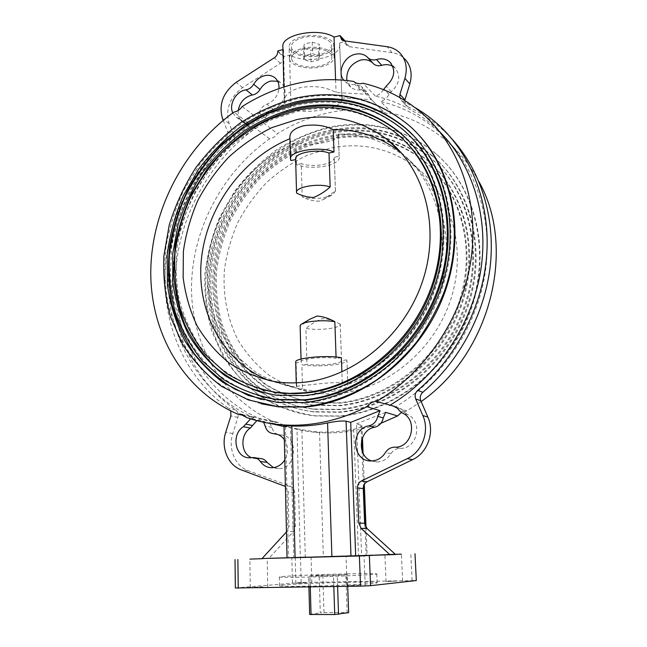 <?xml version="1.0" encoding="UTF-8"?>
<svg xmlns="http://www.w3.org/2000/svg" width="647" height="647" viewBox="0 0 647 647"><rect width="100%" height="100%" fill="white"/><g stroke="black" fill="none" stroke-linecap="round" stroke-linejoin="round"><path stroke-width="0.49" stroke-dasharray="3.23 2.43" d="M332.526 391.273C342.295 389.931 347.407 387.86 347.851 385.062L346.938 360.428C346.452 362.409 341.349 363.978 331.644 365.118C320.281 366.226 310.358 366.121 301.882 364.811L302.537 388.896C311.053 391.055 321.049 391.847 332.526 391.273M346.703 359.853L341.543 360.638C341.171 362.199 337.16 363.428 329.509 364.342C321.106 365.175 313.577 365.143 306.921 364.253L301.882 364.811M341.503 360.428L340.241 324.43C339.885 326.274 335.914 327.705 328.328 328.733C319.99 329.663 312.525 329.582 305.91 328.498L306.921 364.253M339.174 156.283L338.349 134.147L339.174 156.283L334.216 157.253L335.421 190.857L323.395 199.502L318.922 201.257C312.93 201.031 307.349 199.575 302.189 196.89L301.251 163.699L296.447 164.637L295.857 142.85C244.792 163.465 207.994 218.476 207.145 273.827C207.517 289.524 210.032 304.664 214.675 319.246C220.522 333.286 228.326 345.983 238.088 357.322L255.072 371.742C267.898 379.563 281.874 385.038 296.997 388.176L302.537 388.896M335.421 190.857L333.035 194.577L323.969 197.642C315.898 198.936 308.635 198.686 302.189 196.89M334.216 157.253L334.264 157.674C333.965 160.731 330.164 163.036 322.877 164.589C314.863 165.964 307.657 165.664 301.251 163.699M339.416 157.423C339.02 161.321 334.2 164.241 324.948 166.198C314.102 168.018 304.6 167.5 296.447 164.637M338.591 135.174C338.195 138.304 333.383 140.763 324.147 142.542C313.358 144.831 303.928 144.936 295.857 142.85M301.858 36.709C315.849 32.924 334.135 38.027 333.747 45.33C333.431 49.884 329.064 53.272 320.629 55.496C306.88 59.063 288.829 54.211 289.088 46.73C289.338 42.346 293.592 39.006 301.858 36.709M302.206 48.436C316.229 44.724 334.564 49.706 334.175 56.863C333.852 61.328 329.469 64.651 321.009 66.835C307.22 70.337 289.12 65.598 289.387 58.27C289.638 53.968 293.916 50.692 302.206 48.436M320.095 65.937C307.689 69.1 291.409 64.821 291.651 58.246C291.886 54.372 295.728 51.428 303.192 49.398C315.793 46.074 332.251 50.539 331.911 56.985C331.628 60.988 327.689 63.972 320.095 65.937M319.715 54.574C307.349 57.793 291.11 53.418 291.344 46.713C291.571 42.759 295.404 39.75 302.845 37.688C315.404 34.307 331.83 38.877 331.49 45.452C331.215 49.536 327.285 52.577 319.715 54.574M347.318 582.268C365.984 581.944 375.931 582.082 377.152 582.688C378.883 583.634 338.907 585.705 307.681 586.206C289.581 586.481 280.191 586.336 279.504 585.753C278.76 584.726 317.467 582.785 347.318 582.268M347.027 573.873C365.652 573.477 375.575 573.493 376.789 573.921C378.503 574.593 338.599 576.445 307.43 577.067C289.371 577.423 279.997 577.399 279.318 576.987C278.582 576.251 317.224 574.504 347.027 573.873M359.578 585.082L347.091 585.737L359.578 585.082M395.349 554.35L384.884 554.649L395.285 554.293M397.218 581.006L386.057 581.564L397.218 581.006M306.516 556.921L295.21 557.31L306.516 556.921M307.212 582.696L295.849 583.262L307.212 582.696M263.022 586.764L250.292 587.427L263.022 586.764M342.037 99.42L339.586 43.034L342.037 99.42C341.584 103.666 335.858 106.941 324.875 109.262C311.862 112.133 300.564 112.052 290.964 109.003L289.557 55.165L283.823 56.556L283.839 57.195L277.757 51.566M339.958 44.975C339.546 50.83 333.933 55.173 323.128 57.995C310.285 60.632 299.092 59.694 289.557 55.165M353.602 81.425L366.178 94.219L361.269 86.294L354.928 84.433C351.135 84.806 347.9 83.884 345.239 81.676L343.816 80.212M341.673 97.867L371.499 99.622L366.623 91.769L360.339 89.917C356.586 90.281 353.383 89.359 350.739 87.167L346.881 80.519M260.086 458.513L256.503 458.763L251.473 457.664M232.799 112.934L236.818 117.56L239.972 119.04L243.482 122.412L249.111 123.48L233.923 112.117M238.266 110.411C237.805 115.773 239.495 119.768 243.345 122.404L245.577 123.456L239.067 118.611M371.54 460.947L376.813 461.95C382.773 461.796 387.48 459.046 390.925 453.693C392.931 450.514 395.713 448.751 399.272 448.387L400.048 448.363C417.436 449.382 423.494 420.865 407.319 414.573L402.038 412.932M283.669 425.144L277.83 422.337L275.59 422.41L260.741 419.175C207.372 396.255 175.41 340.629 175.442 281.712C175.709 222.657 206.733 162.987 255.541 128.292L249.952 127.224L243.482 122.412M256.859 420.663L260.741 419.175M250.583 418.868L253.939 417.695L244.655 415.665M421.14 401.544L406.785 410.942L401.302 412.535M272.258 398.997C284.906 405.653 298.582 409.875 313.294 411.662L338.979 411.993C392.341 407.497 445.799 365.442 466.22 308.797C486.746 252.168 471.517 189.393 432.625 156.064C424.78 149.295 416.264 143.699 407.092 139.275C382.28 127.774 356.295 124.806 329.145 130.346C272.104 142.397 224.194 192.652 211.084 250.996C197.933 309.266 221.363 371.669 271.926 398.819M273.107 399.134C285.812 405.871 299.569 410.133 314.385 411.937L340.015 412.276C393.287 407.796 446.632 365.846 466.997 309.323C487.474 252.831 472.27 190.186 433.441 156.914C403.032 132.214 368.596 123.65 330.14 131.212C273.26 143.197 225.463 193.243 212.337 251.392C199.163 309.476 222.431 371.726 272.759 398.948M399.668 132.473C377.08 124.402 353.86 122.825 330.019 127.758C273.608 139.744 225.819 188.115 210.696 245.359C195.612 302.553 214.764 365.215 261.639 396.708M261.655 396.716C277.514 407.246 295.315 413.651 315.057 415.948L340.152 416.199C394.654 411.71 449.358 368.976 470.458 311.175C491.671 253.389 476.467 189.15 437 154.762C425.847 145.009 413.482 137.609 399.886 132.554M329.266 127.103C310.633 131.915 292.986 139.534 276.334 149.942C260.531 161.75 246.604 175.596 234.562 191.48L219.754 217.238C212.111 235.605 207.161 254.522 204.905 273.996C204.274 293.487 206.506 312.412 211.601 330.771L223.126 356.408C233.365 372.106 246.006 385.531 261.048 396.676C277.28 406.227 295.008 412.584 314.248 415.746L339.376 415.997C393.942 411.492 448.735 368.685 469.876 310.778C491.13 252.896 475.909 188.552 436.393 154.115C404.925 128.187 369.219 119.185 329.266 127.103M261.291 399.498L278.291 402.669L305.408 402.911C360.015 398.01 415.431 355.518 438.812 297.296C462.265 239.099 450.627 173.242 413.611 135.757M411.047 137.213L403.679 130.354C372.26 105.243 336.755 96.864 297.175 105.226L270.705 113.856C253.713 122.113 238.015 132.651 223.619 145.478C210.178 159.405 198.702 174.852 189.207 191.819C180.982 209.418 175.175 227.647 171.779 246.515L170.298 274.765C171.73 293.471 175.782 311.32 182.454 328.32C190.59 344.544 201.08 358.907 213.931 371.402C227.995 382.555 243.773 390.966 261.251 396.611M261.242 392.3L277.32 395.519L305.214 395.915C357.686 391.047 410.74 349.922 432.794 293.94C454.922 237.983 443.219 174.933 407.238 139.428M404.723 140.933L397.541 134.43C367.884 111.3 334.483 103.617 297.345 111.365L272.12 119.509C255.921 127.322 240.935 137.318 227.17 149.489C214.311 162.712 203.32 177.399 194.197 193.542C186.279 210.283 180.659 227.647 177.343 245.617C175.402 263.693 175.96 281.445 179.009 298.89C183.481 315.882 190.364 331.587 199.656 346.008L216.608 364.965C229.871 375.713 244.76 383.865 261.275 389.429M390.602 142.688C371.03 136.274 350.965 135.142 330.423 139.291L305.521 147.063C289.557 154.698 274.91 164.564 261.558 176.655C249.176 189.806 238.792 204.42 230.405 220.473C223.304 237.109 218.629 254.271 216.397 271.958C215.621 289.67 217.424 306.896 221.824 323.637C227.695 339.812 235.969 354.459 246.653 367.585L265.561 384.213C280.014 393.174 295.849 399.296 313.075 402.596L339.699 403.138C390.068 398.714 440.227 358.656 458.917 305.182C477.721 251.723 462.605 192.83 425.338 162.122C415.067 153.622 403.736 147.225 391.346 142.947M389.704 141.83C370.1 135.409 350.003 134.285 329.428 138.45L304.478 146.246C288.489 153.905 273.81 163.788 260.442 175.911C248.036 189.094 237.635 203.732 229.224 219.818C222.107 236.487 217.424 253.689 215.184 271.408C214.4 289.16 216.211 306.419 220.611 323.193C226.482 339.392 234.764 354.071 245.464 367.221L264.397 383.881C278.873 392.858 294.733 398.997 311.983 402.297L338.656 402.838C389.122 398.398 439.386 358.244 458.116 304.64C476.976 251.06 461.829 192.046 424.505 161.289C414.161 152.732 402.757 146.311 390.287 142.025M272.694 392.001C284.858 398.722 298.065 403.041 312.323 404.973L338.745 405.451C390.044 400.986 441.222 360.282 460.438 305.805C479.759 251.343 464.586 191.253 426.794 159.769C398.002 136.962 365.515 129.085 329.347 136.129C275.161 147.435 229.386 194.901 216.454 250.308C203.481 305.667 225.002 365.143 272.347 391.815M273.527 392.147C285.756 398.948 299.051 403.316 313.407 405.265L339.788 405.75C390.99 401.302 442.063 360.694 461.222 306.338C480.503 252.007 465.355 192.038 427.627 160.61C398.884 137.835 366.453 129.958 330.342 136.978C276.318 148.228 230.664 195.483 217.699 250.704C204.711 305.869 226.062 365.207 273.171 391.945M262.617 389.801C277.789 400.299 294.911 406.785 313.973 409.268L339.926 409.656C392.373 405.192 444.804 363.776 464.692 308.118C484.684 252.484 469.496 190.905 431.104 158.378C401.358 134.463 367.731 126.173 330.221 133.517C276.584 144.782 230.89 190.501 216.033 244.906C201.225 299.27 218.718 359.028 262.585 389.777M261.453 389.486C276.649 400 293.795 406.502 312.881 408.985L338.882 409.373C391.427 404.893 443.971 363.371 463.907 307.584C483.948 251.82 468.735 190.113 430.279 157.528C400.477 133.581 366.792 125.292 329.226 132.659C275.485 143.974 229.709 189.806 214.82 244.323C199.98 298.809 217.497 358.689 261.445 389.478M261.242 403.793C242.754 398.091 226.054 389.47 211.14 377.913C197.497 364.94 186.336 349.987 177.666 333.043L168.438 305.91C164.831 286.783 163.982 267.284 165.883 247.413C169.328 227.639 175.313 208.512 183.853 190.032L199.777 164.152C212.434 148.212 226.846 134.277 243.013 122.356C259.981 111.802 277.878 103.965 296.714 98.862C338.834 89.852 376.505 98.951 409.721 126.165L417.388 133.5M275.59 422.41C223.272 400.04 191.682 345.765 191.512 288.263C191.552 230.631 221.84 172.458 269.605 138.822C272.767 138.288 275.379 136.566 277.458 133.654C293.544 123.682 310.649 116.711 328.765 112.748C346.921 108.858 365.029 108.413 383.105 111.421L371.499 99.622M242.204 106.52L257.207 118.069L284.874 103.9L284.211 101.126C284.494 95.06 289.977 90.531 300.669 87.539C314.499 85.364 326.298 87.021 336.068 92.513L366.178 94.219M338.349 134.147C363.145 133.88 385.402 141.361 405.111 156.606C438.407 183.02 454.396 232.766 442.524 281.194C430.651 329.606 391.872 371.071 347.617 384.367M339.351 393.392C386.566 389.049 433.28 351.127 450.239 300.984C467.32 250.858 452.423 196.001 416.959 167.969C391.306 148.592 362.563 141.928 330.73 147.985L307.665 155.086C292.873 162.082 279.261 171.148 266.839 182.276C255.298 194.399 245.593 207.881 237.716 222.714C231.028 238.088 226.587 253.964 224.38 270.349C222.722 294.951 227.348 319.003 238.039 340.104C246.232 353.529 256.422 365.126 268.626 374.888C281.817 383.372 296.302 389.284 312.072 392.632C320.977 394.023 330.067 394.282 339.351 393.392M401.148 152.708C434.452 179.526 450.247 229.742 438.084 278.566C425.936 327.366 386.809 369.13 342.263 382.563C333.706 382.434 323.403 383.145 311.344 384.69C301.728 385.475 296.73 386.17 296.35 386.769L291.174 386.461L269.516 380.671M289.953 138.693L289.896 136.63M310.18 319.052L300.24 326.112L301.211 362.263L296.132 362.83L296.763 387.181M341.373 357.775L336.117 358.357L336.068 357.039M342.263 382.563L341.883 371.944M296.649 193.113L295.647 159.607M290.899 160.545L290.325 138.539M340.201 324.179C334.661 320.993 328.797 319.125 322.627 318.567C316.577 320.75 311.005 324.058 305.91 328.498M295.744 159.583L295.63 158.887M319.173 575.296L347.302 574.682L333.456 575.668L308.619 576.129L319.173 575.296L320.281 612.806L323.977 612.612L322.845 575.151M283.839 57.195C283.782 59.734 282.642 61.78 280.426 63.333L242.576 87.588C229.628 97.487 225.156 109.48 229.167 123.553L234.263 136.218C235.087 138.781 234.465 141.167 232.386 143.391C194.99 179.567 172.587 231.222 172.296 282.197C172.337 333.068 195.111 381.835 235.71 409.963C237.967 411.759 238.694 414.242 237.894 417.412L232.823 433.547C227.825 448.476 235.023 466.163 248.327 470.749L290.584 486.318C293.083 487.401 294.442 489.464 294.652 492.496L295.493 526.221L293.576 531.494L268.974 558.256L300.313 557.326L297.005 428.832L281.817 426.09M277.66 81.239L280.644 82.8C289.298 88.542 284.356 105.954 273.115 109.214C269.136 110.783 266.637 113.718 265.618 118.021L263.564 122.954L290.964 109.003M249.952 127.224L245.577 123.456M274.191 424.028L269.484 422.515L271.894 427.441C273.139 431.945 275.889 434.452 280.143 434.962L280.531 434.978C299.116 435.148 297.248 469.342 278.558 468.614L273.471 467.627M287.042 557.787L293.706 557.593L290.543 427.449L284.033 426.486M270.81 423.55L262.755 421.068L263.62 422.248M284.332 439.596C288.433 446.034 288.586 452.795 284.801 459.888M253.939 417.695C200.101 394.524 167.969 338.284 168.107 278.72C168.471 219.01 199.834 158.661 249.111 123.48M257.207 118.069L259.293 113.071C260.329 108.728 262.852 105.752 266.863 104.159C273.77 101.312 277.798 96.136 278.954 88.631M284.874 103.9L283.523 49.495L282.868 46.77M282.933 49.641L283.523 49.495M223.183 120.391L227.639 131.535C228.472 134.123 227.833 136.541 225.738 138.798C187.978 175.442 165.309 227.679 164.928 279.213C164.888 330.641 187.759 379.943 228.69 408.386L230.704 410.91M285.408 486.439L288.085 491.922L288.885 526.076L286.451 531.963M479.006 181.775C471.703 167.977 462.621 155.935 451.76 145.656C434.363 129.489 414.444 118.684 392.001 113.257C388.572 114.098 385.636 113.516 383.202 111.51L383.105 111.421M381.002 423.219C359.837 430.983 338.777 434.08 317.831 432.528C306.128 431.63 294.903 429.341 284.154 425.669L269.484 422.515M263.564 122.954L277.458 133.654M392.001 113.257L380.59 101.45C403.518 106.892 423.882 117.867 441.666 134.374C476.038 166.821 493.637 220.223 484.926 274.579C476.071 328.886 441.052 380.056 395.002 407.181M406.785 410.942L396.562 407.675M284.017 425.92L290.543 427.449M246.83 417.63L262.755 421.068M297.005 428.832L313.722 431.638L319.537 432.05C330.811 432.471 342.19 431.541 353.691 429.26C358.956 428.096 361.722 426.907 361.972 425.702L356.554 423.834L361.641 555.514L395.527 554.511M385.588 412.341L356.554 423.834M269.605 138.822L255.541 128.292M383.469 89.658C381.504 92.877 378.802 95.004 375.357 96.047C398.52 101.49 419.078 112.538 437.04 129.198L439.677 131.753M375.357 96.047L362.983 83.245M407.319 414.573L404.634 412.276C402.701 409.486 400.121 407.828 396.886 407.295L395.859 407.189M392.802 66.334L395.228 68.194C400.946 76.006 399.628 83.851 391.265 91.737L389.001 94.438C387.092 97.988 384.286 100.325 380.59 101.45M268.974 558.256L262.051 558.531M283.823 56.556L277.741 50.919M339.586 43.034L345.587 41.578L344.997 40.931M345.587 41.578L345.611 42.225L344.341 40.842M400.121 53.232L405.054 59.176C401.577 55.602 397.258 53.434 392.106 52.682L349.574 46.738L347.051 45.557L345.611 42.225M404.747 100.463L406.227 105.679L407.553 106.561L401.253 100.253L399.733 97.487M415.067 107.596L402.596 101.15M451.452 138.401L445.581 132.409C434.186 121.531 421.512 112.918 407.553 106.561M335.599 79.718L336.068 92.513M287.042 557.876L293.706 557.593M300.313 557.326L361.641 555.514M262.059 558.523L395.236 554.244M235.354 587.986L301.162 582.494L416.32 580.529M292.452 582.858L291.837 557.342M301.162 582.494L300.507 557.059M412.107 580.391L410.805 553.783M309.662 614.472L320.281 612.806M308.91 586.999L308.619 576.129M323.977 612.612L347.14 612.466L345.813 574.649M347.714 586.336L347.302 574.682M347.14 612.466L348.644 612.636M337.605 586.505L337.241 575.515M333.812 586.57L333.456 575.668M310.293 586.975L309.994 576.17M312.21 42.12L319.335 44.352L318.494 48.468L310.649 50.377L303.564 48.201L304.284 44.069L312.21 42.12L312.582 53.733L319.723 55.909L318.874 59.953L311.005 61.821L303.904 59.694L304.632 55.65L312.582 53.733M304.632 55.65L304.284 44.069M303.904 59.694L303.564 48.201M311.005 61.821L310.649 50.377M318.874 59.953L318.494 48.468M319.723 55.909L319.335 44.352M296.132 362.83L295.711 362.037M301.211 362.263L301.106 361.908C300.071 358.818 324.616 356.279 336.117 358.357M300.24 326.112L300.127 325.692M360.339 89.917L354.928 84.433M400.048 448.363L394.646 447.174M404.634 412.276L399.32 410.61M247.712 125.065L241.218 120.237M265.618 118.021L259.293 113.071M271.894 427.441L265.181 426.049M368.936 95.481L363.606 90.038M389.001 94.438L383.865 88.93M390.925 453.693L385.418 452.568M273.115 109.214L266.863 104.159M258.687 458.61L251.804 457.615M280.297 434.97L277.612 434.444M391.265 91.737L386.154 86.197M293.576 531.494L286.945 531.422M295.493 526.221L288.885 526.076M294.652 492.496L288.085 491.922M290.584 486.318L283.976 485.662M248.327 470.749L241.331 469.908M232.823 433.547L225.738 432.253M237.894 417.412L230.882 415.924M235.71 409.963L228.69 408.386M232.386 143.391L225.738 138.798M234.263 136.218L227.639 131.535M229.167 123.553L222.528 118.757M242.576 87.588L236.098 82.379M280.426 63.333L274.312 57.777M349.574 46.738L344.107 40.81M392.106 52.682L387.043 46.697M285.44 426.349L288.489 557.803M301.89 429.883L305.295 557.124M319.537 432.05L323.338 556.533M353.691 429.26L358.487 555.49M360.961 424.958L361.576 440.478M361.98 450.619L363.412 486.746M364.932 525.105L366.129 555.328M347.851 385.062L346.938 360.428M341.543 360.638L340.241 324.43M323.395 199.502L333.035 194.577M335.469 191.245L334.264 157.674M334.175 56.863L333.747 45.33M291.651 58.246L291.344 46.713M376.789 573.921L377.152 582.688M365.207 585.179L364.059 555.716M402.652 581.071L401.383 554.131M311.805 582.753L311.078 556.808M267.721 586.845L267.187 558.563M350.739 87.167L345.239 81.676M255.371 457.825L253.22 457.518M243.345 122.404L236.818 117.56M433.441 156.914L432.625 156.064M315.057 415.948L314.248 415.746M313.075 402.596L311.983 402.297M427.627 160.61L426.794 159.769M313.973 409.268L312.881 408.985M416.959 167.969L405.111 156.606M291.174 386.461L274.757 381.617M312.072 392.632L296.997 388.176M451.76 145.656L441.666 134.374M317.831 432.528L313.722 431.638M437.04 129.198L426.074 116.937M409.721 126.165L409.017 125.429M431.104 158.378L430.279 157.528M313.407 405.265L312.323 404.973M425.338 162.122L424.505 161.289M397.541 134.43L396.579 133.468M277.32 395.519L276.067 395.18M403.679 130.354L402.725 129.376M278.291 402.669L277.037 402.345M437 154.762L436.393 154.115M314.385 411.937L313.294 411.662M396.886 407.295L394.953 406.672M277.83 422.337L242.56 414.606M383.202 111.51L353.699 81.506M246.475 123.876L239.972 119.04M280.531 434.978L277.377 434.363M278.558 468.614L271.853 467.732M280.143 434.962L277.741 434.493M366.623 91.769L361.269 86.294M347.051 45.557L341.567 39.629M406.227 105.679L401.253 100.253M445.581 132.409L441.003 127.2M280.644 82.8L275.679 78.465M256.503 458.763L249.605 457.777M395.228 68.194L391.273 63.632M376.813 461.95L371.135 460.947M284.211 101.126L283.855 87.005M361.972 425.702L362.457 437.744M363.072 453.223L364.31 484.401M366.024 527.394L367.132 555.272M250.292 587.427L249.863 559.113M295.849 583.262L295.21 557.31M386.057 581.564L384.884 554.649M347.091 585.737L346.048 556.283M279.318 576.987L279.504 585.753M331.911 56.985L331.49 45.452M289.387 58.27L289.088 46.73M296.35 386.769L296.245 382.83M301.106 361.908L301.025 359.053M302.246 323.694L300.847 324.511"/><path stroke-width="0.97" d="M301.025 359.053L300.127 325.692L300.847 324.511C302.578 323.209 306.225 322.19 311.773 321.438C320.443 320.451 328.134 320.54 334.847 321.713C329.274 318.494 323.387 316.601 317.176 316.043L310.18 319.052L302.246 323.694M358.47 555.854L346.048 556.283L358.47 555.854M395.285 554.293L401.383 554.131L395.349 554.35M262.528 558.676L249.863 559.113L262.528 558.676M343.816 80.212C336.861 72.432 343.929 56.507 355.34 54.259C360.104 53.24 364.107 54.194 367.342 57.122L368.078 57.866C370.359 59.904 373.182 60.462 376.562 59.532L377.67 59.233C382.668 58.19 386.841 59.241 390.181 62.379C395.956 70.264 394.613 78.198 386.154 86.197L383.469 89.658M346.881 80.519C346.096 70.499 350.706 63.689 360.711 60.066C365.426 59.071 369.397 60.025 372.607 62.937L373.335 63.673C375.592 65.695 378.39 66.253 381.73 65.339L382.838 65.048C386.51 64.247 389.826 64.676 392.802 66.334M278.954 88.631C279.269 83.786 277.789 80.058 274.498 77.438C271.708 75.44 268.456 74.85 264.744 75.667C260.094 76.896 256.406 79.759 253.681 84.256C251.756 87.377 249.192 89.237 245.989 89.844L244.995 90.038C235.573 91.89 228.674 104.846 232.799 112.934M277.66 81.239L270.972 81.021C266.362 82.226 262.714 85.048 260.013 89.488C258.113 92.57 255.573 94.405 252.403 94.996L251.408 95.19C244.113 97.462 239.73 102.541 238.266 110.411M273.471 467.627L267.13 462.427C265.319 459.92 262.973 458.618 260.086 458.513L255.371 457.825M284.801 459.888C281.55 464.902 277.24 467.522 271.853 467.732C267.09 467.635 263.248 465.549 260.329 461.481C258.509 458.941 256.139 457.623 253.22 457.518L249.605 457.777C235.273 458.319 230.688 434.509 243.409 426.697L250.583 418.868M393.861 447.198L394.646 447.174C412.228 448.193 418.391 419.296 402.038 412.932L399.32 410.61C397.371 407.788 394.767 406.106 391.492 405.564L375.988 401.391C372.3 401.811 369.283 403.599 366.954 406.753L380.064 410.683L377.735 416.344C376.627 421.407 373.723 424.553 369.033 425.783C350.076 428.67 351.855 461.602 371.135 460.947C377.169 460.793 381.932 457.995 385.418 452.568C387.448 449.358 390.27 447.562 393.861 447.198M251.473 457.664C240.603 453.41 239.948 434.517 250.324 428.063L256.859 420.663M244.655 415.665L237.829 414.177L240.191 414.088L246.83 417.63C258.137 421.521 269.961 423.931 282.318 424.853C310.681 426.858 338.891 420.825 366.954 406.753M371.54 460.947C356.287 455.909 358.85 429.592 374.694 427.238C379.328 426.025 382.199 422.92 383.283 417.93L385.588 412.341L397.606 415.948L381.002 423.219M401.302 412.535L397.606 415.948M304.211 402.588C336.4 398.981 368.855 383.922 395.454 359.392C414.767 340.168 430.077 316.739 440.073 291.004C462.29 229.992 446.317 162.834 405.224 127.782C373.036 101.805 336.618 93.144 295.962 101.797C276.827 106.998 258.695 115.077 241.557 126.028C225.285 138.409 210.914 152.87 198.443 169.409L183.036 196.187C175.013 215.249 169.732 234.869 167.193 255.055L167.419 285.036C170.282 304.697 176.033 323.177 184.67 340.476C194.901 356.78 207.63 370.731 222.851 382.345L248.408 395.519L277.037 402.345L304.211 402.588M413.611 135.757L406.17 128.761C374.039 102.824 337.685 94.163 297.102 102.776C278.8 107.709 261.396 115.287 244.889 125.51L222.188 143.885C208.52 158.094 196.858 173.849 187.209 191.156C178.863 209.086 172.975 227.671 169.563 246.895C167.638 266.208 168.39 285.173 171.819 303.783C176.777 321.899 184.322 338.616 194.456 353.933C205.981 368.167 219.64 380.007 235.419 389.454L261.291 399.498M261.251 396.611L277.878 399.806L305.335 400.113C359.085 395.22 413.562 353.27 436.401 295.946C459.321 238.63 447.659 173.897 411.047 137.213M296.027 104.248L268.392 113.403C250.688 122.226 234.44 133.517 219.648 147.257C205.924 162.171 194.399 178.669 185.074 196.745C177.173 215.443 171.948 234.699 169.409 254.506C168.487 274.328 170.42 293.584 175.232 312.275C181.67 330.318 190.8 346.622 202.632 361.204L223.627 379.611C239.713 389.454 257.385 396.077 276.625 399.474L304.13 399.781C359.805 394.759 416.061 349.833 437.615 289.727C459.305 229.645 443.349 163.651 402.725 129.376C371.249 104.232 335.688 95.853 296.027 104.248M304.017 395.576C358.365 390.578 413.15 346.525 433.927 287.842C454.841 229.184 438.925 164.92 399.021 131.818C368.604 107.871 334.305 99.913 296.132 107.936C277.887 112.853 260.587 120.496 244.218 130.88C228.666 142.639 214.909 156.38 202.948 172.11C192.216 188.722 183.877 206.393 177.949 225.132L172.749 253.713L172.798 282.318C175.41 301.09 180.764 318.761 188.875 335.316C198.483 350.933 210.477 364.342 224.832 375.543C240.377 385.191 257.449 391.742 276.067 395.18L304.017 395.576M407.238 139.428L399.975 132.781C369.615 108.874 335.381 100.916 297.272 108.914C279.827 113.565 263.216 120.73 247.453 130.427C232.402 141.386 218.969 154.229 207.137 168.932L192.199 192.846C184.16 209.927 178.467 227.639 175.111 245.965L173.582 273.43C174.908 291.611 178.774 308.983 185.188 325.522C193.008 341.325 203.118 355.324 215.524 367.528C229.103 378.438 244.348 386.696 261.242 392.3M261.275 389.429L276.981 392.664L282.909 393.311L294.959 393.708L305.141 393.117C356.756 388.265 408.847 347.706 430.384 292.63C451.994 237.578 440.275 175.652 404.723 140.933M296.197 110.402L269.864 119.04C252.985 127.394 237.473 138.094 223.328 151.139C210.194 165.309 199.147 180.99 190.186 198.184C182.567 215.977 177.504 234.319 174.981 253.195C173.986 272.096 175.725 290.463 180.181 308.312C186.19 325.546 194.763 341.147 205.892 355.13L225.666 372.842C240.846 382.361 257.53 388.855 275.727 392.317L289.686 393.36L303.936 392.769C357.403 387.788 411.201 344.341 431.468 286.613C451.873 228.909 435.997 165.802 396.579 133.468C366.865 110.305 333.407 102.614 296.197 110.402M417.388 133.5C454.946 172.239 466.447 239.786 442.152 299.31C417.938 358.859 361.091 402.127 305.23 407.044L278.663 406.89L261.242 403.793M295.857 98.118C276.188 103.504 257.546 111.842 239.956 123.132C223.247 135.902 208.512 150.791 195.734 167.824C184.29 185.786 175.45 204.881 169.215 225.091L163.869 255.905C163.012 276.657 165.171 296.803 170.339 316.343L182.195 343.622C192.798 360.33 205.981 374.605 221.727 386.461L248.149 399.846L277.725 406.656L304.325 406.809C329.38 403.825 353.44 394.905 376.497 380.056C391.192 369.227 404.537 356.586 416.539 342.134C427.562 326.832 436.636 310.447 443.761 292.97C466.762 230.55 450.789 161.661 409.017 125.429C375.753 98.182 338.033 89.076 295.857 98.118M237.829 414.177C182.891 390.432 150.387 332.736 150.767 271.651C151.382 210.404 183.546 148.446 233.923 112.117C237.239 111.502 240.005 109.642 242.204 106.52C259.172 95.724 277.199 88.089 296.294 83.617C315.429 79.217 334.531 78.489 353.602 81.425L353.699 81.506C356.262 83.609 359.352 84.191 362.983 83.245C386.671 88.688 407.699 99.921 426.074 116.937C461.586 150.387 479.734 205.892 470.523 262.642C461.165 319.343 424.594 372.923 376.732 401.342M295.647 159.607L290.899 160.545L290.471 158.96L289.896 136.63C290.147 131.753 294.789 128.122 303.815 125.744C315.17 124.111 324.964 125.421 333.189 129.659C358.203 129.335 380.654 136.857 400.533 152.215L401.148 152.708M303.653 382.296C353.755 377.403 403.841 336.278 422.24 282.173C440.761 228.084 425.136 169.336 387.634 139.841C360.508 119.469 330.116 112.748 296.455 119.663L272.063 127.556C256.406 135.215 241.994 145.049 228.828 157.067C216.583 170.121 206.256 184.597 197.845 200.489C190.679 216.939 185.851 233.915 183.376 251.408L183.141 277.426C185.309 294.522 189.951 310.641 197.084 325.789C205.576 340.087 216.211 352.437 228.989 362.83C242.835 371.847 258.096 378.107 274.757 381.617C284.162 383.073 293.795 383.299 303.653 382.296M269.516 380.671C222.819 362.385 196.187 311.522 201.371 259.617C206.563 207.647 242.221 158.297 289.953 138.693M336.068 357.039L334.847 321.713M341.883 371.944L341.373 357.775C327.665 354.766 294.264 357.961 295.711 362.037L296.245 382.83M333.189 129.659L333.989 152.021L328.991 153.007L330.164 186.959C325.012 191.617 319.44 195.135 313.463 197.513C307.438 197.246 301.834 195.782 296.649 193.113L296.536 192.466C295.469 186.813 319.036 182.875 330.164 186.959M290.471 158.96C288.991 150.88 320.791 145.672 333.989 152.021M296.536 192.466L295.63 158.887C294.555 152.757 317.928 148.551 328.991 153.007M281.817 426.09L274.191 424.028M286.451 531.963L262.051 558.531L287.042 557.787M284.033 426.486L270.81 423.55M263.62 422.248L265.181 426.049C266.443 430.611 269.217 433.142 273.503 433.66L273.899 433.684C278.145 434.016 281.623 435.989 284.332 439.596M223.183 120.391L222.528 118.757C218.5 104.539 223.021 92.416 236.098 82.379L274.312 57.777C276.544 56.2 277.692 54.13 277.757 51.566L277.741 50.919L282.933 49.641M285.408 486.439L241.331 469.908C227.906 465.274 220.667 447.368 225.738 432.253L230.882 415.924L230.704 410.91M479.006 181.775C516.783 248.812 490.313 353.553 421.14 401.544M283.669 425.144L284.154 425.669M396.562 407.675L395.002 407.181L395.859 407.189M380.064 410.683L350.706 422.354L346.08 421.173C341.923 420.671 335.761 421.27 327.568 422.968C315.526 425.411 303.613 426.43 291.846 426.017L284.017 425.92L287.042 557.876L389.963 554.754L361.155 528.397L358.762 523.075L357.411 487.935C357.435 484.757 358.753 482.444 361.358 481.004L407.351 458.602C422.434 451.679 429.875 430.894 422.823 415.503L415.689 398.932C414.525 395.657 415.196 392.802 417.719 390.367C456.547 357.209 482.573 306.589 486.641 256.042C490.507 205.463 472.642 157.666 441.003 127.2C433.029 119.574 424.383 113.039 415.067 107.596M439.677 131.753C473.159 165.106 489.674 218.832 480.3 273.147C470.773 327.414 435.568 378.293 389.591 405.451M390.287 142.025L389.704 141.83M391.346 142.947L390.602 142.688M389.963 554.754L395.527 554.511L367.019 528.518L364.633 523.261L363.266 488.582C363.282 485.444 364.584 483.163 367.156 481.74L412.616 459.645C427.53 452.827 434.865 432.325 427.877 417.121L420.809 400.768C419.652 397.533 420.315 394.719 422.806 392.317C459.912 360.662 485.25 312.905 490.394 264.566C495.319 216.195 480.163 169.619 451.452 138.401M283.855 87.005L282.868 46.77C281.016 34.501 318.906 27.101 334.03 37.089L340.096 35.601L341.567 39.629L344.107 40.81L387.043 46.697C392.252 47.449 396.611 49.625 400.121 53.232C406.09 59.953 407.691 68.307 404.917 78.279L399.927 94.349L399.733 97.487M344.997 40.931L340.096 35.601M405.054 59.176C410.974 65.84 412.56 74.098 409.826 83.956L404.747 100.463M350.706 422.354L355.688 555.765M334.03 37.089L335.599 79.718M395.236 554.244L359.384 555.975L262.059 558.523M414.978 553.686L416.32 580.529L370.569 585.672L360.533 586.117L235.354 587.986L235.015 559.59M370.569 585.672L369.364 555.644M360.533 586.117L359.384 555.975M238.233 588.196L237.878 559.542M347.714 586.336L348.644 612.636L334.725 614.521L309.662 614.472L308.91 586.999M338.535 614.318L337.605 586.505M334.725 614.521L333.812 586.57M311.053 614.65L310.293 586.975M381.73 65.339L376.562 59.532M260.013 89.488L253.681 84.256M267.13 462.427L260.329 461.481M252.54 425.5L245.65 424.1M383.283 417.93L377.735 416.344M374.694 427.238L369.033 425.783M252.403 94.996L245.989 89.844M277.612 434.444L273.657 433.668M250.324 428.063L243.409 426.697M373.052 63.382L367.795 57.575M412.616 459.645L407.351 458.602M427.877 417.121L422.823 415.503M367.156 481.74L361.358 481.004M363.266 488.582L357.411 487.935M364.633 523.261L358.762 523.075M367.019 528.518L361.155 528.397M344.341 40.842L340.12 36.264M409.826 83.956L404.917 78.279M404.909 99.832L399.927 94.349M422.806 392.317L417.719 390.367M420.809 400.768L415.689 398.932M346.08 421.173L350.981 555.959M291.846 426.017L295.081 557.674M327.568 422.968L331.895 556.59M361.576 440.478L361.98 450.619M363.412 486.746L364.932 525.105M406.17 128.761L405.224 127.782M277.878 399.806L276.625 399.474M399.975 132.781L399.021 131.818M276.981 392.664L275.727 392.317M278.663 406.89L277.725 406.656M400.533 152.215L387.634 139.841M286.969 425.855L282.318 424.853M394.953 406.672L391.492 405.564M242.56 414.606L240.191 414.088M277.377 434.363L273.899 433.684M277.741 434.493L273.503 433.66M373.335 63.673L368.078 57.866M372.607 62.937L367.342 57.122M275.679 78.465L274.498 77.438M391.273 63.632L390.181 62.379M362.457 437.744L363.072 453.223M364.31 484.401L366.024 527.394"/></g></svg>
